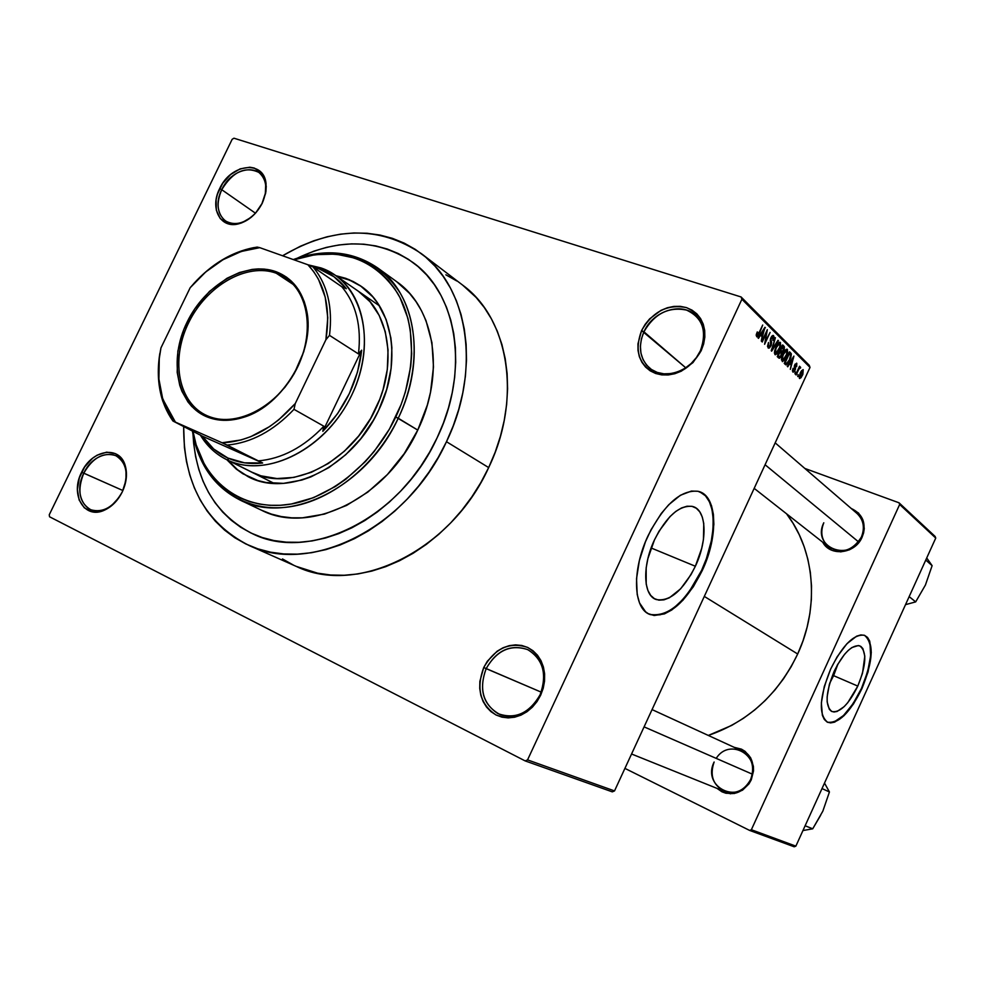 <?xml version="1.0" encoding="UTF-8"?>
<svg xmlns="http://www.w3.org/2000/svg" width="985" height="985" viewBox="0 0 985 985"><rect width="100%" height="100%" fill="white"/><g stroke="black" fill="none" stroke-linecap="round" stroke-linejoin="round"><path stroke-width="1.48" d="M540.088 694.819C547.352 674.454 543.252 659.396 527.775 649.644C510.587 644.042 496.723 650.371 486.159 668.63L483.733 667.51C494.876 648.229 509.528 641.53 527.677 647.441C544.028 657.721 548.362 673.641 540.691 695.164L540.088 694.819C530.065 712.586 516.706 719.161 500.035 714.568C483.106 705.186 478.476 689.869 486.159 668.63C496.612 650.297 510.427 643.944 527.603 649.571C543.351 659.199 547.512 674.282 540.088 694.819L540.691 695.164L543.24 688.232L544.557 681.029L544.619 673.851L543.412 666.98L540.999 660.676L537.465 655.185L532.959 650.716L527.677 647.441L521.804 645.471L515.574 644.867L509.233 645.655L503.015 647.798L497.142 651.208L487.329 661.243L483.733 667.51L479.867 681.337L479.732 688.404L480.815 695.201L483.106 701.492L486.504 707.033L490.887 711.601L496.095 715.011L501.944 717.142L508.198 717.893L514.613 717.215L520.954 715.147L526.95 711.749L532.38 707.168L537.022 701.566L540.691 695.164C529.154 714.864 514.293 721.476 496.095 715.011C480.138 704.324 476.014 688.478 483.733 667.51L541.221 692.147L486.159 668.63C478.858 688.503 482.761 703.487 497.893 713.608C515.118 719.715 529.179 713.448 540.088 694.819M122.275 491.897C126.302 483.216 127.262 475.004 125.144 467.247C120.108 447.449 93.464 451.586 83.787 473.206L81.632 472.209C91.839 449.382 119.973 444.986 125.304 465.893C127.533 474.093 126.511 482.773 122.263 491.946L122.275 491.897C113.509 507.201 103.006 513.148 90.743 509.75C79.219 502.695 76.904 490.518 83.787 473.206C92.701 457.693 103.376 451.832 115.811 455.649C126.868 462.765 129.023 474.844 122.275 491.897L125.994 480.249L125.994 468.848L122.3 459.527L115.516 453.679L106.675 452.164L97.158 455.168L92.59 458.234L84.673 466.915L79.342 477.873L77.396 489.471L79.12 499.986L84.316 507.829L92.196 511.781L101.603 511.203L111.083 506.13L119.16 497.327L122.263 491.946C118.003 500.405 112.228 506.401 104.927 509.935C84.71 520.203 69.59 494.95 81.632 472.209L122.903 490.53L83.787 473.206C72.385 494.753 86.742 518.652 105.875 508.925C112.782 505.588 118.249 499.912 122.275 491.897M262.207 203.304L265.31 194.045L265.691 185.094C263.857 162.266 232.251 165.96 221.748 189.699L219.655 188.627C230.724 163.572 264.103 159.632 266.048 183.752L265.654 193.208L261.801 204.104L265.901 191.743L266.233 186.251L263.98 176.598L261.493 172.818L254.278 168.041L249.845 167.216L240.155 168.854L230.625 174.53L222.659 183.395L217.439 194.131L216.121 199.696L216.331 210.199L220.246 218.572L227.326 223.509L231.746 224.432L241.485 222.967L251.175 217.303L255.521 213.154L262.367 202.996C256.605 214.028 248.663 220.985 238.555 223.854C220.332 228.902 209.485 208.106 219.655 188.627L221.748 189.699C232.731 171.772 245.08 165.997 258.833 172.387C266.824 179.442 267.945 189.748 262.207 203.304M700.384 350.795C707.341 331.169 702.687 317.576 686.422 310.053C668.507 306.532 654.336 313.784 643.931 331.797L641.58 330.578C652.575 311.568 667.534 303.909 686.446 307.603C703.635 315.532 708.56 329.889 701.209 350.648L700.384 350.795C691.408 371.493 663.668 380.752 649.657 368.144C639.745 358.7 637.837 346.585 643.931 331.797C653.006 310.804 681.718 301.496 695.681 315.459C704.644 324.841 706.208 336.624 700.384 350.795L701.209 350.648L703.647 343.95L704.829 337.129L704.694 330.455L703.253 324.188L700.581 318.574L696.789 313.821L692.012 310.127L686.446 307.603L680.327 306.347L673.875 306.409L667.337 307.763L660.972 310.373L649.644 318.857L645.113 324.41L641.58 330.578L637.96 343.814L638.009 350.389L639.327 356.607L641.863 362.221L645.52 367.036L650.186 370.84L655.665 373.5L661.76 374.891L668.249 374.965L674.86 373.709L681.361 371.16L692.947 362.615L701.209 350.648C689.832 370.077 674.651 377.698 655.665 373.5C638.871 365.139 634.168 350.832 641.58 330.578L685.757 367.799L643.931 331.797L641.407 338.902L640.385 346.129L640.939 353.135L643.033 359.562L646.579 365.103L651.405 369.461L657.278 372.428L663.915 373.832L670.982 373.598L678.123 371.727L684.969 368.304L691.162 363.502L696.395 357.567L700.384 350.795M833.618 675.661L838.001 663.865L833.618 675.661L857.8 686.089L833.618 675.661L829.727 683.196L833.618 675.661M834.16 671.339C843.16 653.289 851.656 644.781 859.634 645.803C867.059 651.282 866.455 664.703 857.8 686.089L847.777 702.662L844.12 706.676L837.115 711.441L834.036 711.995L831.402 711.293L829.321 709.323L827.154 701.923L827.154 696.764L829.345 684.513L837.324 665.06L844.514 654.372L848.27 650.395L851.914 647.527L858.354 645.532L860.902 646.443L862.872 648.598L864.818 656.195L862.491 673.321L857.8 686.089C848.774 704.324 840.18 712.82 832.029 711.589C824.864 706.06 825.578 692.652 834.16 671.339M861.493 688.38C872.685 660.923 873.695 643.23 864.522 635.325L860.853 634.919L856.581 636.199L846.94 643.71L837.151 656.786L830.663 669.061C842.569 645.212 853.786 633.934 864.313 635.251C874.2 642.479 873.412 660.258 861.949 688.577L868.117 671.77L871.294 652.427L869.693 641.075L867.526 637.418L864.547 635.337L868.253 638.871L869.964 643.254L870.641 655.764L867.662 671.573L861.493 688.38C849.575 712.487 838.21 723.753 827.363 722.177L830.109 722.707L834.196 721.919L843.468 715.566L853.022 703.795L861.493 688.38M654.471 539.891C666.623 516.226 679.244 505.059 692.332 506.413C706.75 509.344 707.932 539.989 695.361 566.252L651.122 547.968L695.361 566.252L690.99 574.649L680.635 588.808L669.381 597.784L663.927 599.853L658.866 600.16L654.397 598.658L650.691 595.408L647.921 590.483L646.197 584.08L646.172 567.828L647.884 558.618L654.471 539.891L659.063 531.149L669.935 516.645L675.747 511.461L681.521 507.952L687.001 506.228L691.987 506.327L696.296 508.235L699.769 511.855L702.28 517.014L703.758 523.515L703.45 539.485L701.702 548.35L695.361 566.252C682.925 590.692 669.911 601.786 656.305 599.557C643.18 595.74 641.937 566.067 654.471 539.891M649.681 614.332L653.535 615.243L660.245 614.763L667.461 611.956L674.897 606.969L682.297 600.013L689.377 591.369L701.64 570.303C717.437 537.157 717.055 498.176 699.756 491.798L705.469 495.812L709.397 501.722L711.995 509.516L713.189 518.886L712.955 529.474L711.318 540.888L706.393 558.643L701.64 570.303L702.243 570.549L701.64 570.303C685.129 602.808 667.818 617.484 649.681 614.332L650.297 614.603C633.17 609.37 631.545 570.278 648.118 535.655C664.149 504.468 680.77 489.68 697.996 491.281C717.363 494.962 718.89 535.754 702.243 570.549L706.996 558.889L711.921 541.134L713.866 524.291L713.386 514.269L711.49 505.637L706.097 496.058L703.672 493.891L698.008 491.281L691.421 491.059L680.364 495.283L668.753 504.714L661.23 513.53L651.073 529.696L645.446 541.787L639.351 560.625L636.532 578.749L637.196 594.472L639.524 602.931L645.581 611.796L648.192 613.618L654.138 615.514L664.419 613.901L671.77 609.986L682.9 600.271L693.329 586.752L702.243 570.549C685.732 603.066 668.421 617.743 650.297 614.603M652.058 709.594L741.274 750.582C751.974 756.985 755.101 766.625 750.632 779.504L751.272 779.837C741.816 794.636 730.402 797.481 717.031 788.394L721.968 791.817L725.945 793.245L734.416 793.479L742.518 790.179L748.982 783.851L751.272 779.837L753.525 770.91L753.402 766.342L750.693 757.871L745.103 751.37L741.483 749.166L734.17 747.32C750.607 751.186 756.308 762.021 751.272 779.837L750.632 779.504C762.267 756.308 729.7 736.792 716.193 758.376M862.109 537.182L861.37 537.096C852.616 550.861 841.744 554.149 828.767 546.958C821.638 540.531 819.988 532.479 823.792 522.789C811.234 547.512 850.486 562.94 861.37 537.096L862.109 537.182L863.599 532.922L864.264 528.526L862.995 520.055L858.538 513.05L851.188 508.445C863.094 514.121 866.726 523.7 862.109 537.182C855.226 553.902 830.318 556.907 822.721 542.206L828.717 548.583L832.411 550.492L840.784 551.871L849.39 549.827L853.355 547.598L856.888 544.668L862.109 537.182M255.46 213.203L221.748 189.699L255.46 213.203M248.749 545.321L296.288 566.412C357.001 596.184 451.265 550.516 488.671 467.579L446.476 441.711C407.445 527.8 310.447 575.683 248.749 545.321C205.089 522.961 183.395 483.339 183.666 426.468L184.417 447.473L186.485 461.583L189.822 475.127L194.402 487.981L200.201 500.023L207.195 511.129L215.321 521.176L224.518 530.065L234.725 537.699L245.856 543.979L257.811 548.83L270.481 552.166L283.754 553.952L297.495 554.136L311.592 552.696L325.875 549.63L340.194 544.951L354.415 538.684L368.378 530.89L381.934 521.631L394.911 511.018L407.174 499.124L418.588 486.11L429.017 472.098L438.35 457.237L446.476 441.711L488.671 467.579L495.209 452.127L500.417 436.343L504.234 420.41L506.635 404.515L507.595 388.804L507.115 373.463L505.206 358.651L501.919 344.516L497.302 331.206L491.404 318.844L484.312 307.554L476.112 297.421L462.63 285.108M797.69 654.003L704.3 596.405L797.69 654.003L803.021 640.792L807.097 627.223L809.892 613.458L811.357 599.619L811.505 585.878L810.335 572.371L807.86 559.246L804.142 546.626L799.204 534.646L793.122 523.417L786.547 513.788C814.657 549.95 819.828 606.477 797.69 654.003C778.039 694.499 748.243 721.648 708.301 735.438L731.683 725.416L743.49 718.274L754.695 709.951L765.185 700.532L774.826 690.103L783.518 678.8L791.164 666.722L797.69 654.003M775.183 442.856L857.024 513.481C863.599 519.895 865.052 527.763 861.37 537.096M297.495 258.082C340.367 237.791 378.929 239.306 413.195 262.65C457.434 294.096 469.648 371.086 437.069 437.906C400.698 518.11 310.115 562.644 252.677 533.808C215.74 514.995 195.855 481.924 193.023 434.582L193.676 443.558L193.023 434.582C195.855 481.924 215.74 514.995 252.677 533.808C310.115 562.644 400.698 518.11 437.069 437.906L429.546 452.287L420.915 466.04L411.262 479.018L400.698 491.084L389.346 502.104L377.329 511.966L364.795 520.56L351.867 527.812L338.692 533.648L325.407 538.032L312.159 540.913L299.095 542.292L286.327 542.169L273.99 540.568L262.207 537.514L251.089 533.07L240.722 527.283L231.204 520.228L222.622 512.003L215.025 502.695L208.5 492.401L203.058 481.222L198.761 469.279L195.633 456.683L193.676 443.558L195.633 456.683L198.761 469.279L203.058 481.222L208.5 492.401L215.025 502.695L222.622 512.003L231.204 520.228L240.722 527.283L251.089 533.07L262.207 537.514L273.99 540.568L286.327 542.169L299.095 542.292L312.159 540.913L325.407 538.032L338.692 533.648L351.867 527.812L364.795 520.56L377.329 511.966L389.346 502.104L400.698 491.084L411.262 479.018L420.915 466.04L429.546 452.287L437.069 437.906L443.41 423.058L437.069 437.906C469.648 371.086 457.434 294.096 413.195 262.65C378.929 239.306 340.367 237.791 297.495 258.082L313.993 251.113L326.515 247.37L339.074 244.945L351.534 243.886L363.797 244.194L375.741 245.905L387.253 249.02L398.223 253.514L408.516 259.375L418.046 266.553L426.714 275.012L434.385 284.665L441.009 295.451L446.488 307.258L450.736 319.977L453.728 333.496L455.39 347.668L455.698 362.357L454.651 377.403L452.238 392.646L448.471 407.913L443.41 423.058L448.471 407.913L452.238 392.646L454.651 377.403L455.698 362.357L455.39 347.668L453.728 333.496L450.736 319.977L446.488 307.258L441.009 295.451L434.385 284.665L426.714 275.012L418.046 266.553L408.516 259.375L398.223 253.514L387.253 249.02L375.741 245.905L363.797 244.194L351.534 243.886L339.074 244.945L326.515 247.37L313.993 251.113L297.495 258.082M612.288 791.854L525.177 760.913L49.558 516.78L49.25 514.773L232.165 139.291L233.974 138.208L741.089 296.965L233.974 138.208L232.165 139.291L49.25 514.773L49.558 516.78L525.177 760.913L612.288 791.854L614.517 790.918L527.554 759.891L741.902 299.231L810.015 367.405L614.517 790.918L612.288 791.854M809.227 365.275L741.089 296.965L741.902 299.231L527.554 759.891L525.177 760.913L527.554 759.891L614.517 790.918L810.015 367.405L741.902 299.231L741.089 296.965L809.227 365.275L810.015 367.405L809.227 365.275M797.739 376.553L798.084 374.522L797.739 376.553M794.944 373.82L795.289 371.788L794.944 373.82M787.741 366.814L789.699 363.724L791.14 365.127L790.339 369.35L793.898 356.09L787.298 366.383L787.741 366.814L789.699 363.724L791.14 365.127L790.339 369.35L793.898 356.09L787.741 366.814M781.561 358.368L782.349 361.618L785.23 359.106L787.766 352.815L787.237 349.293L785.784 349.687L783.998 351.99L781.561 358.368L782.459 361.643L786.313 357.038L786.916 349.195L782.989 353.96L781.561 358.368M774.518 351.497L775.33 354.785L778.236 352.261L780.797 345.907L780.255 342.349L778.778 342.743L776.98 345.046L774.752 350.364L774.899 354.538L776.968 353.96L779.344 350.167L780.477 342.521L775.958 347.04L774.518 351.497M768.066 347.89L769.507 347.914L771.39 344.91L770.861 339.505L771.698 337.449L773.077 337.178L772.782 340.244L773.582 339.825L774.124 337.03L773.336 335.491L771.883 336.07L770.405 338.926L770.479 345.6L768.645 346.437L768.472 342.472L767.512 346.4L768.694 348.21L771.021 345.797L771.661 342.337L770.861 339.505L772.56 336.87L773.287 340.514L773.619 335.688L770.873 337.695L770.578 345.39L768.756 346.548L768.472 342.472L768.066 347.89M758.499 338.36L760.543 335.171L762.095 336.685L761.294 341.081L764.939 327.291L758.031 337.904L758.499 338.36L760.543 335.171L762.095 336.685L761.294 341.081L764.939 327.291L758.031 337.904L758.499 338.36M756.172 335.085L756.8 336.808L758.364 335.528L762.686 325.05L758.068 334.814L756.997 334.863L757.773 332.216L756.603 333.472L756.886 336.821L759.361 333.619L762.686 325.05L758.068 334.814L757.157 335.245L757.243 331.933L756.172 335.085M762.255 342.004L766.675 332.487L764.606 344.294L770.11 332.425L765.246 341.512L767.327 329.667L761.811 341.573L766.675 332.487L764.606 344.294L770.11 332.425L765.246 341.512L767.327 329.667L762.255 342.004M771.649 351.152L778.458 340.736L778.002 340.281L772.043 349.552L775.392 337.683L771.23 350.746L778.458 340.736L778.002 340.281L772.043 349.552L775.392 337.683L771.649 351.152M778.581 357.9L779.566 358.208L780.773 357.001L784.245 349.096L784.38 346.843L782.656 344.91L777.251 356.607L779.246 358.257L781.462 355.745L782.201 352.31L783.789 350.315L783.986 346.227L782.656 344.91L777.251 356.607L778.581 357.9M785.476 364.61L787.655 363.921L790.807 357.727L791.374 354.009L789.601 351.817L784.245 363.403L786.129 364.942L789.761 360.313L791.337 353.849L789.601 351.817L784.245 363.403L785.476 364.61M792.814 371.973L794.218 371.616L795.449 369.252L795.511 364.598L796.348 364.647L796.643 366.642L796.594 363.169L794.39 365.817L794.464 370.237L793.282 370.668L793.048 368.304L792.433 370.889L793.233 372.182L795.055 370.249L795.252 365.016L796.262 364.524L796.643 366.642L796.791 363.317L794.76 364.782L794.796 369.203L793.664 370.951L793.048 368.304L792.814 371.973M796.114 374.965L798.958 369.03L800.682 367.811L800.386 366.925L799.34 367.984L799.537 366.248L795.695 374.559L798.958 369.03L800.682 367.811L800.386 366.925L799.34 367.984L799.537 366.248L796.114 374.965M799.389 378.363L801.002 377.748L802.849 374.386L803.194 369.683L800.953 371.579L799.057 376.75L799.746 378.548L802.529 375.1L802.984 369.621L800.239 372.97L799.389 378.363M935.122 536.456L899.022 502.793L804.831 468.441L899.022 502.793L899.662 504.48L935.75 538.069L795.868 846.14L751.37 829.727L899.662 504.48L751.37 829.727L749.622 830.417L624.921 768.386L749.622 830.417L794.205 846.792L749.622 830.417L751.37 829.727L795.868 846.14L794.205 846.792L795.868 846.14L935.75 538.069L899.662 504.48L899.022 502.793L935.122 536.456L935.75 538.069L935.122 536.456M830.663 669.061L824.26 686.594L821.355 702.871L822.376 715.307L824.31 719.456L827.08 722.017L830.577 722.916L834.664 722.128L843.923 715.763L853.478 703.992L861.949 688.577C849.993 712.771 838.592 724.024 827.757 722.35C818.338 715.024 819.298 697.257 830.663 669.061M750.632 779.504C744.34 790.684 735.561 794.612 724.295 791.312C712.943 785.057 709.557 775.281 714.125 762.008C701.394 787.077 739.513 805.878 750.632 779.504M282.486 558.938L293.444 565.094M296.177 566.363L317.626 573.184L330.628 574.994L344.073 575.265L357.838 573.96L371.776 571.091L385.738 566.658L399.578 560.699L413.158 553.25L426.308 544.397L438.891 534.215L450.773 522.813L461.805 510.304L471.877 496.834L480.865 482.539L488.671 467.579C522.149 398.568 508.95 318.672 462.753 285.194L421.506 253.748M456.781 280.984L445.86 274.803M282.584 255.755C333.324 226.23 379.594 225.528 421.395 253.662C468.404 287.669 481.357 370.065 446.476 441.711L453.297 425.68L458.764 409.329L462.802 392.83L465.388 376.368L466.496 360.141L466.127 344.294L464.292 329.027L461.029 314.461L456.4 300.77L450.465 288.076L443.287 276.49L434.964 266.122L425.606 257.06L415.313 249.377L404.195 243.123L392.375 238.333L379.976 235.046L367.11 233.26L353.923 232.965L340.514 234.159L327.032 236.806L313.587 240.857L300.277 246.287L282.584 255.755M255.891 212.735C245.24 223.435 235.119 226.181 225.54 220.972C217.143 213.942 215.875 203.513 221.748 189.699C212.12 208.143 222.413 227.83 239.675 223.041C245.585 221.539 250.99 218.104 255.891 212.735M756.197 334.925L757.157 335.245L756.197 334.925M764.766 327.549L765.407 327.746L764.766 327.549M761.343 333.915L764.631 328.793L762.587 335.134L760.309 334.395L762.587 335.134L760.752 333.718L764.631 328.793L762.587 335.134L761.343 333.915M767.512 346.141L768.756 346.548L767.512 346.141M772.806 335.429L773.619 335.688L772.806 335.429M770.171 340.65L771.193 340.982L770.171 340.65M770.467 341.955L771.661 342.337L770.467 341.955M777.842 340.539L778.458 340.736L777.842 340.539M779.689 342.263L780.477 342.521L779.689 342.263M774.395 353.11L776.968 353.96L774.395 353.11M776.377 347.483L779.418 343.679L779.972 346.88L775.934 353.356L774.382 352.79L775.54 353.172L775.835 347.311L779.024 343.765L779.923 343.987L780.206 345.526L778.162 351.214L775.897 353.356L775.17 351.436L776.377 347.483M782.299 345.686L783.986 346.227L782.299 345.686M780.354 351.707L782.201 352.31L780.354 351.707M780.834 350.192L782.459 346.708L783.284 350.094L782.139 351.313L780.083 350.475L781.634 350.98L780.305 350.02L782.459 346.708L783.691 348.185L783.284 350.094L782.139 351.313L780.834 350.192M781.991 351.263L780.021 350.623M778.31 355.659L780.206 351.559L781.056 352.384L781.031 355.326L779.726 356.829L777.534 355.991L779.221 356.545L777.768 355.474L780.206 351.559L781.487 353.098L780.896 355.622L779.726 356.829L778.31 355.659M777.485 356.09L779.455 356.742L777.485 356.09M786.695 349.207L787.458 349.466L786.695 349.207M781.437 359.956L783.962 360.793L781.437 359.956M783.407 354.403L786.412 350.623L786.941 353.787L782.94 360.202L781.437 359.648L782.558 360.017L782.866 354.231L786.018 350.697L786.978 351.029L787.138 352.876L785.156 358.072L782.915 360.202L782.213 358.318L783.407 354.403M789.293 352.495L790.77 352.987L789.293 352.495M789.01 353.098L791.337 353.849L789.01 353.098M785.291 362.468L789.391 353.59L790.623 355.142L789.354 359.882L786.633 363.527L784.565 362.714L786.042 363.206L784.762 362.283L789.391 353.59L790.659 355.659L789.354 359.882L786.867 363.502L785.291 362.468M790.462 362.505L793.602 357.543L791.62 363.65L789.502 362.948L791.62 363.65L789.908 362.332L793.602 357.543L791.62 363.65L790.462 362.505M792.457 370.495L793.393 370.803L792.457 370.495M795.806 364.376L795.104 364.142M794.439 365.632L795.067 365.841L794.439 365.632M794.279 366.432L795.314 366.777L794.279 366.432M799.697 367.491L800.682 367.811L799.697 367.491M802.504 370.877L802.529 373.758L800.177 377.292L800.202 374.398L802.787 370.976L802.098 374.78L800.14 377.292L799.044 376.898L799.943 377.193L800.14 373.204L802.553 370.865L801.605 370.569L802.59 370.877M243.923 474.277L237.237 469.5L228.04 460.327L237.533 469.746L248.676 476.962M378.72 410.129C352.815 466.976 288.273 498.521 248.109 476.678L236.646 469.377L226.895 459.749L236.092 468.934L242.79 473.723L257.836 480.545L266.061 482.502L283.508 483.364L301.73 480.077L310.903 476.9L328.892 467.592L345.784 454.651L360.867 438.596L373.5 420.078L378.72 410.129L386.699 389.407L391.131 368.304L391.882 347.693L390.86 337.843L386.145 319.546L378.043 303.7L372.835 296.891L360.424 285.785L353.344 281.599L345.784 278.349L335.86 275.665L348.986 279.58L360.904 286.118C393.237 307.505 402.065 362.566 378.72 410.129M396.573 281.599L409.6 293.407L415.99 301.582L421.481 310.694L426.012 320.654L431.947 342.706L433.486 366.912L430.507 392.252L427.33 405.032L417.763 430.088L395.773 417.012C372.933 465.068 327.082 500.737 284.443 504.96C241.744 509.208 206.518 482.933 195.338 442.019L192.949 431.184L196.163 444.838L204.375 464.243L209.891 472.862L216.294 480.618L223.521 487.452L231.537 493.276L240.242 498.028L249.587 501.648L259.461 504.086L269.804 505.305L280.491 505.28L291.412 504L313.575 497.671L335.368 486.504L345.821 479.227L365.324 461.633L374.152 451.487L389.457 429.054L401.104 404.576L405.401 391.895L410.72 366.334L411.693 353.738L410.252 329.532L407.876 318.18L399.972 297.544L394.542 288.457L388.201 280.294L381.047 273.14L373.143 267.058L364.573 262.084L355.437 258.242L335.823 254.093L315.052 254.672L293.998 259.818L305.128 256.543C344.91 248.368 375.716 260.582 397.534 293.161C416.507 325.136 416.261 373.881 395.773 417.012L398.248 418.219C419.019 374.497 419.241 325.087 399.972 292.68C377.834 259.671 346.597 247.309 306.286 255.607L293.259 259.56C324.791 248.392 352.864 251.138 377.477 267.797C415.978 294.158 426.456 360.608 398.248 418.219L417.763 430.088C445.466 373.413 434.865 307.849 396.647 281.661L377.477 267.797M358.454 291.301C389.297 311.531 397.731 363.896 375.544 409.058C350.956 463.036 289.602 492.943 251.471 472.037L251.544 472.074M240.02 500.023C213.782 486.59 197.911 463.553 192.383 430.901L195.079 443.472C206.394 484.94 242.088 511.609 285.379 507.337C328.596 503.089 375.1 466.952 398.248 418.219C366.851 487.23 288.864 525.596 240.02 500.023L261.394 510.168C309.906 535.532 386.945 497.967 417.763 430.088L404.256 453.592L387.388 474.548L367.873 492.057L346.597 505.416L324.459 514.096L302.383 517.827L291.646 517.814L281.267 516.559L271.331 514.084L261.357 510.156M354.391 282.326L346.831 279.075L336.919 276.391L349.737 280.183L361.421 286.487M358.442 291.301L370.04 301.742L379.176 315.409L385.27 331.674L388.041 349.934L387.314 369.461L383.103 389.444L379.73 399.356L370.606 418.477L358.651 436.01L344.368 451.216L328.374 463.479L311.334 472.308L293.961 477.393L276.97 478.562L261.025 475.841L251.397 472M805.127 825.762L812.724 828.804L802.96 830.54L812.724 828.804L805.127 825.762M822.857 811.123L829.432 791.965L824.507 783.075L829.432 791.965L822.007 788.566L829.432 791.965L822.857 811.123L812.724 828.804L820.714 815.161M752.355 774.173L644.079 726.868L752.355 774.173M765.074 464.735L858.489 541.836L765.074 464.735M207.355 415.83C218.572 420.607 230.97 420.841 244.539 416.532C283.077 405.143 315.015 351.189 306.458 311.925C302.346 292.336 292.274 279.432 276.243 273.214L276.059 271.7C292.336 278.004 302.555 291.104 306.741 311.001C315.434 350.857 282.99 405.672 243.861 417.221C230.084 421.592 217.5 421.358 206.099 416.507L207.355 415.83L204.523 414.476C177.189 400.267 170.824 357.223 189.416 321.184C207.663 284.973 247.272 262.552 276.243 273.214L285.404 277.832C310.189 293.825 314.855 337.276 294.503 372.958C274.458 408.8 234.344 427.995 207.355 415.83L206.099 416.507L200.915 413.823L191.816 406.51L187.987 401.966L181.929 391.316L179.75 385.32L177.177 372.281L177.866 351.042L183.887 329.335L194.71 308.921L209.46 291.425L226.969 278.287L239.478 272.513L252.148 269.41L258.39 268.905L264.497 269.127L276.059 271.7L286.389 277.093L290.957 280.787L298.664 290.021L304.193 301.435L306.064 307.825L307.911 321.676L307.148 336.488L303.786 351.657L294.17 373.721L285.096 387.093L274.31 398.753L268.412 403.776L255.928 412.001L249.451 415.116L236.4 419.204L223.632 420.336L217.513 419.782L206.099 416.507C176.721 403.85 168.484 359.87 187.002 322.304C205.089 284.554 246.115 260.68 276.059 271.7L276.243 273.214L293.222 284.456L276.243 273.214C246.755 262.342 206.321 285.847 188.492 323.031C170.257 360.054 178.396 403.382 207.355 415.83M202.356 436.17L172.929 421.014L222.081 442.77L262.638 462.999L202.356 436.17L213.696 449.025L227.941 458.074C217.488 453.285 208.955 445.983 202.356 436.17L172.929 421.014C160.099 402.717 155.728 380.173 159.841 353.381C157.058 370.68 158.056 386.637 162.821 401.264L172.929 421.014L222.081 442.77L241.091 439.95L250.732 436.675L269.656 426.567L278.693 419.856L295.266 403.554L325.9 339.739L329.495 335.368L358.454 353.923L361.667 350.18L322.834 431.331L337.596 413.638L349.355 393.532L357.506 372.022L361.667 350.18C358.134 380.912 345.181 407.962 322.834 431.331L323.856 426.222C303.7 447.301 281.784 458.862 258.095 460.906L262.638 462.999C250.042 464.415 238.469 462.765 227.941 458.074L244.514 462.839L262.638 462.999L202.356 436.17M228.286 460.389L227.941 458.074L228.286 460.389L226.094 459.355C215.309 453.863 206.69 445.712 200.25 434.902C207.145 446.464 216.491 454.971 228.286 460.389L253.637 473.071L228.286 460.389C267.28 478.808 326.614 448.421 351.879 394.763C377.735 341.352 361.827 281.611 320.962 267.92L308.034 264.817L320.962 267.92L335.134 275.16C368.427 297.532 374.657 356.533 346.769 404.478C319.275 452.644 264.719 477.417 228.286 460.389M319.054 268.88L320.962 267.92L319.054 268.88L313.242 267.132L319.054 268.88C329.877 272.759 338.975 279.371 346.338 288.703L334.001 276.736L319.054 268.88M341.77 286.709C356.102 303.836 361.667 326.244 358.454 353.923L361.667 350.18L322.834 431.331L323.856 426.222L293.986 409.341L295.266 403.554L325.9 339.739L327.771 317.699L325.222 297.175L318.45 279.235L313.612 271.515L307.899 264.756L259.769 247.654L253.761 247.629C231.635 252.049 211.627 264.042 193.725 283.631C212.686 262.946 233.827 250.756 257.159 247.087L259.769 247.654L241.263 251.458L222.955 259.732L205.668 272.008L190.191 287.706L160.961 347.865L159.275 358.466L158.917 379.102L162.587 398.223L170.171 414.882L175.355 422.011L163.03 399.578C157.92 383.805 157.218 366.568 160.961 347.865L190.191 287.706C208.389 266.356 229.123 253.33 252.394 248.626L259.769 247.654L307.899 264.756C324.915 283.04 330.911 308.034 325.9 339.739L329.495 335.368L358.454 353.923C361.667 326.244 356.102 303.836 341.77 286.709L312.971 266.935L307.899 264.756L312.971 266.935C327.402 284.296 332.905 307.111 329.495 335.368C332.905 307.111 327.402 284.296 312.971 266.935L341.77 286.709L346.338 288.703L341.77 286.709M258.095 460.906C281.784 458.862 303.7 447.301 323.856 426.222L293.986 409.341C273.436 430.962 251.15 442.881 227.129 445.085L258.095 460.906M227.129 445.085C251.15 442.881 273.436 430.962 293.986 409.341L295.266 403.554C273.017 428.586 248.626 441.662 222.081 442.77L227.129 445.085M909.155 596.627L915.681 601.884L905.51 604.655L915.681 601.884L909.155 596.627M925.765 560.046L932.118 565.661L925.42 585.028L915.681 601.884L925.42 585.028L932.118 565.661L925.765 560.046M926.713 557.966L932.118 565.661L926.713 557.966M125.144 467.247L125.304 465.893M265.691 185.094L266.048 183.752M730.525 793.824L631.557 753.993M656.305 599.557L654.963 598.979M757.243 335.306L756.197 334.962M768.928 346.695L767.512 346.227M772.56 336.87L771.514 336.525M779.418 343.679L778.212 343.285M775.675 353.27L774.382 352.852M786.412 350.623L785.23 350.229M782.693 360.128L781.425 359.71M786.325 363.416L784.516 362.825M793.516 370.902L792.445 370.545M795.954 364.351L795.129 364.093M800.005 377.243L799.044 376.923M239.675 223.041L238.555 223.854M105.875 508.925L104.927 509.935M306.286 255.607L305.128 256.543M195.079 443.472L195.338 442.019M754.178 488.363L828.767 546.958M244.539 416.532L243.861 417.221M306.458 311.925L306.741 311.001M274.249 483.426L226.094 459.355M379.397 305.806L335.134 275.16M253.761 247.629L252.394 248.626M162.821 401.264L163.03 399.578"/></g></svg>
